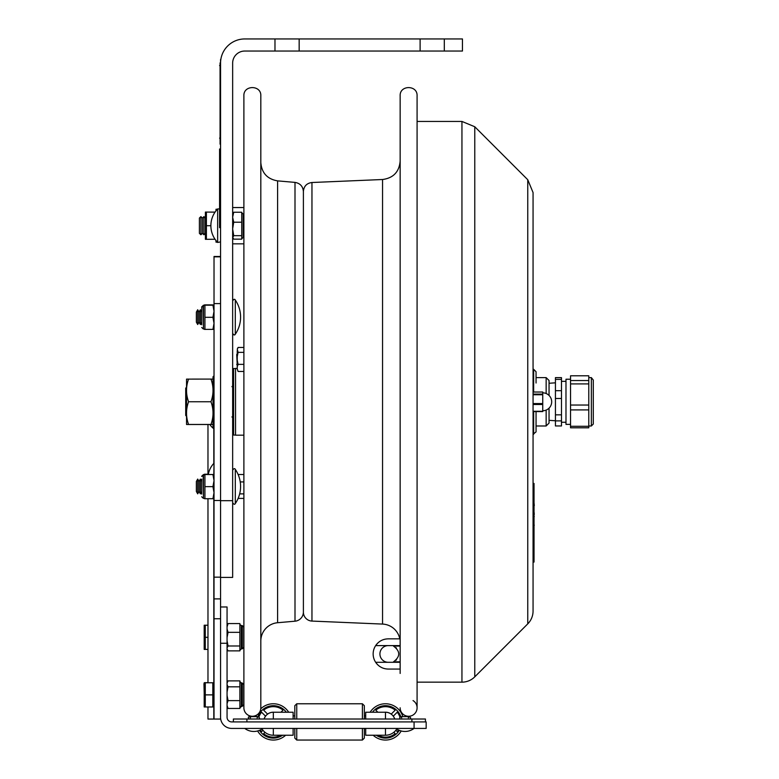 <?xml version="1.0" encoding="UTF-8"?>
<svg xmlns="http://www.w3.org/2000/svg" width="779" height="779" viewBox="0 0 779 779"><rect width="100%" height="100%" fill="white"/><g stroke="black" fill="none" stroke-linecap="round" stroke-linejoin="round"><path stroke-width="1.17" d="M299.165 51.044L274.977 51.044L274.977 38.95L299.165 38.95L299.165 51.044L420.115 51.044L420.115 38.95L444.303 38.95L444.303 51.044L420.115 51.044M299.165 38.95L420.115 38.95M444.303 51.044L462.453 51.044L462.453 38.95L444.303 38.95M274.977 38.95L244.742 38.95A24.188 24.188 0 0 0 220.554 63.138L220.554 500.673L232.648 500.673L232.648 63.138A12.094 12.094 0 0 1 244.742 51.044L274.977 51.044M220.554 500.673L220.554 577.414L232.648 577.414L232.648 500.673M217.653 208.928L217.653 242.464A24.139 24.139 0 0 1 217.653 208.928L219.581 208.928M232.648 228.968L233.729 235.667L232.648 237.79M232.648 213.972L233.729 212.239L241.743 212.239L241.743 239.153L233.729 239.153L232.648 237.42M243.885 214.137L243.486 237.303L241.743 238.637M241.743 235.667L233.729 235.667M243.194 237.303L243.194 214.089L241.743 212.755M241.743 222.21L233.729 222.21L232.648 228.909M232.648 217.253L233.729 222.21M233.729 212.239L232.648 217.205M220.554 256.486L214.021 256.486L214.021 719.056L207.974 719.056L207.974 706.972M214.021 500.498L220.554 500.498L220.554 256.836L214.021 256.836M220.554 303.606L214.021 303.606M214.021 719.056L220.554 719.056L220.554 577.414M220.554 598.895L214.021 598.895M213.806 474.508L214.021 462.882M209.863 424.506A21.646 15.337 0 0 0 213.806 428.703L213.806 427.739M365.692 728.414L365.692 735.24L385.478 735.24L385.478 728.414M273.332 728.414L273.332 735.24A13.331 13.331 0 0 1 262.046 728.998M227.059 643.269L227.059 717.284A4.616 4.616 0 0 0 231.675 721.909L426.162 721.909L426.162 728.414L231.675 728.414A11.13 11.13 0 0 1 220.554 717.284L220.554 643.269L227.059 643.269L227.059 606.977L220.554 606.977M293.118 728.414L293.118 735.24L273.332 735.24M396.764 728.998A13.331 13.331 0 0 1 385.478 735.24M364.338 728.414L364.338 738.112L362.401 740.05L296.75 740.05L294.813 738.112L294.813 728.414M294.813 719.017L294.813 705.696L296.75 703.768L296.75 719.017M296.75 740.05L296.75 728.414M362.401 740.05L362.401 728.414M362.401 719.017L362.401 703.768L296.75 703.768L294.813 705.696M364.338 719.017L364.338 705.696L362.401 703.768M391.233 714.1L395.177 710.156A15.239 15.239 0 0 0 375.78 710.156L377.864 712.24L375.78 710.156A15.239 15.239 0 0 1 395.177 710.156L391.233 714.1A9.699 9.699 0 0 0 384.67 712.24A9.699 9.699 0 0 1 391.233 714.1M397.232 712.21L393.288 716.154L397.232 712.21A15.239 15.239 0 0 1 399.851 716.855A15.239 15.239 0 0 0 397.232 712.21M397.232 731.608L395.868 730.254L397.232 731.608A15.239 15.239 0 0 0 398.42 729.952A15.239 15.239 0 0 1 397.232 731.608M394.739 719.017A9.699 9.699 0 0 0 393.288 716.154M393.823 732.299L395.177 733.662L393.823 732.299M378.088 735.24A15.239 15.239 0 0 0 395.177 733.662A15.239 15.239 0 0 1 378.088 735.24M400.805 716.641A16.203 16.203 0 0 0 372.469 712.24M376.257 735.24A16.203 16.203 0 0 0 399.315 730.342M402.84 716.641A18.141 18.141 0 0 0 370.122 712.24M373.17 735.24A18.141 18.141 0 0 0 401.195 730.975M280.946 712.24L283.03 710.156A15.239 15.239 0 0 0 263.633 710.156L267.577 714.1L263.633 710.156A15.239 15.239 0 0 1 283.03 710.156L280.946 712.24M274.14 712.24A9.699 9.699 0 0 0 267.577 714.1A9.699 9.699 0 0 1 274.14 712.24M265.522 716.154L261.578 712.21L265.522 716.154A9.699 9.699 0 0 0 264.071 719.017M264.987 732.299L263.633 733.662L264.987 732.299M263.633 733.662A15.239 15.239 0 0 0 280.722 735.24A15.239 15.239 0 0 1 263.633 733.662M286.341 712.24A16.203 16.203 0 0 0 258.005 716.641M259.495 730.342A16.203 16.203 0 0 0 282.553 735.24M262.942 730.254L261.578 731.608L262.942 730.254M261.578 712.21A15.239 15.239 0 0 0 258.959 716.855A15.239 15.239 0 0 1 261.578 712.21M260.39 729.952A15.239 15.239 0 0 0 261.578 731.608A15.239 15.239 0 0 1 260.39 729.952M256.486 715.19A18.141 18.141 0 0 0 255.97 716.641M257.615 730.975A18.141 18.141 0 0 0 285.64 735.24M288.688 712.24A18.141 18.141 0 0 0 260.751 708.832M365.692 715.862L365.692 712.24L365.692 715.862L364.338 715.862M394.7 719.017A9.669 9.669 0 0 0 385.478 712.24L365.692 712.24L365.692 719.017M264.11 719.017A9.669 9.669 0 0 1 273.332 712.24L293.118 712.24L293.118 719.017M425.441 719.017L425.441 721.909L425.441 719.017L233.369 719.017L233.369 721.909M214.021 402.022L213.008 402.071L213.008 426.785L213.008 399.052L214.021 399.004M210.973 424.506L188.567 424.506C185.84 424.487 185.84 424.477 188.567 424.458L210.973 424.458C213.709 424.477 213.709 424.487 210.973 424.506C213.709 424.487 213.709 424.477 210.973 424.458C213.709 416.892 213.709 409.316 210.973 401.75C213.709 394.193 213.709 386.647 210.973 379.091L213.008 379.12L213.008 376.812L213.008 399.052M214.021 399.539L213.008 399.491M210.973 379.091L186.541 379.11L186.541 424.477M210.973 401.75L188.567 401.75C185.84 394.193 185.84 386.647 188.567 379.091M188.567 424.506C185.84 424.487 185.84 424.477 188.567 424.458C185.84 416.892 185.84 409.316 188.567 401.75M235.297 334.21A1.451 1.451 0 0 1 232.648 333.393C233.827 335.155 234.703 335.428 235.297 334.21A30.235 30.235 0 0 0 235.297 300.051L235.297 334.21M196.366 312.077L196.366 322.185L197.7 324.512L197.7 309.75L196.366 312.077M197.7 309.75L199.044 312.077L199.044 322.185L197.7 324.512M199.044 312.077L200.388 309.75L200.388 324.512L199.044 322.185M201.732 322.185L200.388 324.512L201.732 322.185M235.297 469.386L235.297 503.536C234.722 504.753 233.836 504.48 232.648 502.718C233.836 504.48 234.722 504.753 235.297 503.536A30.235 30.235 0 0 0 235.297 469.386C234.722 468.169 233.836 468.442 232.648 470.204C233.807 468.442 234.693 468.169 235.297 469.386M196.366 481.412L196.366 491.51L197.7 493.837L197.7 479.085L196.366 481.412M197.7 479.085L199.044 481.412L199.044 491.51L197.7 493.837M199.044 481.412L200.388 479.085L200.388 493.837L199.044 491.51M201.732 491.51L200.388 493.837M201.732 309.487L201.732 306.819L203.475 305.368L203.475 328.894L203.183 305.368M214.021 329.381L204.926 329.39L204.926 304.901L213.027 305.173M204.926 304.881L212.94 304.871M201.732 476.154L203.475 474.703L203.475 498.219L203.183 474.703M214.021 498.706L204.926 498.716L204.926 474.226L208.344 474.226L204.926 474.207M201.732 324.785L201.732 307.121L201.732 324.785M201.732 307.121L204.556 305.193M214.021 311.23L212.94 305.202L214.021 305.193L204.926 305.173M204.926 317.306L212.94 317.306L214.021 311.288M204.926 305.202L212.94 305.202M214.021 323.324L212.94 317.306M212.94 329.39L214.021 323.373M201.732 479.114L201.732 494.11M201.732 476.456L204.556 474.518M212.94 474.499L204.926 474.528L214.021 474.518L212.94 474.499L214.021 480.555M204.926 486.641L212.94 486.641L214.021 480.614M214.021 492.649L212.94 486.641M212.94 498.716L214.021 492.708M199.385 218.071L199.385 233.31L200.894 234.771L200.894 216.62L199.385 218.071M200.894 216.62L202.413 218.071L202.413 233.31L200.894 234.771M202.413 218.071L203.923 216.62L203.923 234.771L202.413 233.31M217.351 209.249L216.007 209.249L216.007 210.817M216.007 240.575L216.007 242.142L217.351 242.142M215.043 239.25L205.413 239.319L205.413 212.073L215.033 212.151M206.396 239.328L206.396 212.092L205.413 212.073M210.875 225.725L206.396 225.725M215.023 212.092L206.396 212.092M214.021 683.991L212.813 683.991M212.813 694.878L212.813 682.784L205.276 682.784L205.276 706.972L212.813 706.972L212.813 694.878L205.276 694.878M205.276 706.972L204.195 706.972L204.195 682.784L205.276 682.784M207.974 682.784L207.974 498.716L207.974 625.225L205.276 625.225L205.276 649.413L207.974 649.413L207.974 682.579L205.208 682.784M204.195 682.784L205.276 682.579M207.974 637.319L205.276 637.319M205.276 649.413L204.195 649.413L204.195 625.225L205.276 625.225M227.059 705.501L228.062 708.452L239.883 708.452L239.883 680.885L228.062 680.885L227.059 682.579M227.059 695.433L228.062 700.623L239.883 700.623M228.062 700.623L227.059 703.573M228.062 708.452L227.059 706.767M228.062 680.885L227.059 683.125M227.059 684.595L228.062 686.835L239.883 686.835M228.062 686.835L227.059 692.034M243.749 699.045L243.749 684.507L242.298 683.056L242.298 706.28L243.749 704.829L243.749 699.045M227.059 649.024L228.062 650.864L239.883 650.864L239.883 623.58L228.062 623.58L227.059 626.881M239.932 624.554L241.334 625.605L241.334 648.829L239.883 650.261M227.059 640.844L228.062 645.986L239.883 645.986M228.062 645.986L227.059 647.816M227.059 625.128L228.062 623.58M227.059 629.043L228.062 632.344L239.883 632.344M228.062 632.344L227.059 637.475M243.749 643.658L243.749 627.056L242.298 625.605L242.298 648.829L243.749 647.378L243.749 643.658M243.885 347.463L238.082 347.463L237.244 349.158L238.082 347.658M238.121 474.508L243.885 474.508M238.121 498.414L243.885 498.414M239.659 493.876L243.885 493.876M240.234 481.919L243.885 481.919M238.082 371.466L237.244 369.012L238.082 371.466L243.885 371.466M238.082 364.368L237.244 366.821L237.244 360.219L238.082 364.368L243.885 364.368M237.244 366.821L237.244 369.012M237.244 349.158L238.082 352.361L243.885 352.361M238.082 352.361L237.244 356.509L237.244 350.677M237.244 356.509L237.244 360.219M236.738 354.562L237.244 353.685L236.738 354.562L237.244 365.244L236.738 364.368M527.753 179.725L533.06 192.559L533.06 611.038A18.141 18.141 0 0 1 527.753 623.872L527.753 179.725L474.771 126.753L474.771 676.844A18.141 18.141 0 0 1 461.947 682.161L461.947 121.436L417.086 121.436M533.06 611.038L533.06 562.058L534.034 562.058L534.034 483.438L533.06 483.438L533.06 434.283L536.059 431.868L536.059 411.575L536.059 429.521M542.739 411.575L533.06 411.575L542.739 411.575L542.739 392.022L533.06 392.041L542.739 392.022M536.059 383.015L536.059 371.729L533.644 369.314L533.644 392.022M546.147 410.075L546.147 425.986L536.059 425.986M549.049 395.45L549.049 380.512L546.147 377.611L546.147 393.522M546.147 425.986L549.049 423.085L549.049 408.147M220.554 149.013L219.581 149.013L219.581 227.634L220.554 227.634M534.034 494.684L534.034 498.073M534.277 505.425L534.277 504.909M534.034 488.881L534.034 492.27M534.034 502.669L534.277 505.483M534.034 505.113L534.277 505.659M534.034 534.842L534.034 538.679M534.277 525.153L534.034 525.737M534.034 520.206L534.034 525.65M534.034 546.936L534.034 552.866M534.034 516.944L534.034 514.51M534.034 512.582L534.277 514.51M534.034 512.494L534.277 513.088M534.034 517.032L534.277 516.438M260.819 401.798L260.819 707.799A8.462 8.462 0 0 1 252.347 716.261A8.462 8.462 0 0 1 243.885 707.799L243.885 95.798C243.36 84.872 261.345 84.872 260.819 95.798L260.819 401.798M260.819 641.039A18.384 18.384 0 0 1 277.597 622.723L277.597 180.874C267.294 179.092 261.695 172.987 260.819 162.558M303.391 401.798L303.391 612.041A9.192 9.192 0 0 1 294.998 621.194L277.597 622.723M570.54 379.227L565.982 379.227L565.982 424.37L570.54 424.37M555.437 398.468L561.484 398.468L561.484 414.847L555.437 414.847L555.437 379.383L561.484 379.383L561.484 398.468M561.484 390.688L555.437 390.688M561.484 425.957L555.437 425.957L555.437 420.884L561.484 420.884L561.484 425.957M555.437 379.383L555.437 377.63L561.484 377.63L561.484 379.383M561.484 414.847L561.484 420.884M555.437 414.847L555.437 420.884M593.286 380.055L591.349 377.611L591.349 425.986L593.286 424.049L593.286 380.055M570.54 380.541L570.54 375.79L588.778 375.79L588.778 380.541L570.54 380.541L570.54 383.911L588.778 383.911L588.778 426.288L570.54 426.288L570.54 409.91L588.778 409.91M588.778 380.541L588.778 383.911M588.778 405.041L570.54 405.041L570.54 409.91M588.778 426.288L588.778 427.798L570.54 427.798L570.54 426.288M570.54 405.041L570.54 383.911M186.541 387.309L185.714 388.127L185.714 415.46L186.541 416.288M381.389 667.408A15.113 15.113 0 0 1 375.663 662.296C378.76 666.697 382.956 668.947 388.263 669.064L400.153 669.064L388.263 669.064M388.263 645.606L375.663 645.606C378.76 641.214 382.956 638.955 388.263 638.848L400.153 638.848L400.153 645.606L388.263 645.606A8.345 8.345 0 0 0 379.918 653.951A8.345 8.345 0 0 0 388.263 662.296L375.663 662.296A15.113 15.113 0 0 1 381.389 640.494M400.153 662.296L388.263 662.296M396.472 648.099L395.966 647.612M400.153 646.093L393.502 646.093C400.464 651.332 400.464 656.57 393.502 661.819L393.755 661.712M395.985 660.28L396.482 659.794M400.153 661.819L393.502 661.819M220.067 140.785L220.067 62.895M219.581 65.563L220.554 65.563L220.554 59.516L220.067 144.173M237.244 368.418L235.55 368.418L235.55 435.179L243.885 435.179M232.648 434.088L233.612 435.062L233.612 368.535L232.648 369.499M233.612 435.062L235.55 435.062M400.153 673.446L400.153 95.798C399.627 84.872 417.612 84.872 417.086 95.798L417.086 707.799M400.153 707.799A8.462 8.462 0 0 0 412.763 715.18A8.462 8.462 0 0 0 413.026 700.564M399.793 638.848A18.384 18.384 0 0 0 382.547 624.076L382.547 179.511C393.298 178.07 399.169 171.955 400.153 161.146M311.96 182.51L311.96 621.077A8.949 8.949 0 0 1 303.391 612.138L303.391 191.459C303.868 186.2 306.731 183.211 311.96 182.51L382.547 179.511M214.021 618.76L220.554 618.76M214.021 429.083A0.789 0.555 180 0 0 213.806 428.703L213.806 463.417A21.646 21.646 0 0 0 208.295 474.499M213.806 498.716L213.806 683.991M213.806 705.755L213.806 719.056M414.068 721.909L414.068 728.414A15.025 15.025 0 0 1 395.927 728.414M385.478 719.017L385.478 712.24M246.914 721.909L246.914 719.017M411.896 721.909L411.896 719.017M273.332 719.017L273.332 712.24M213.972 399.004L213.972 375.838L213.008 376.812M214.021 427.749L213.972 402.022M203.475 305.368L204.556 304.891M203.475 474.703L204.556 474.216M204.195 695.871L204.195 700.224M204.195 638.293L204.195 642.675M240.331 706.68L241.334 706.28L241.334 683.056L239.883 681.606M542.739 411.263L533.06 411.263M542.739 403.561L533.06 403.561M533.06 404.505L542.739 404.505M542.739 394.096L533.06 394.096M533.06 394.758L542.739 394.758M533.644 411.575L533.644 434.283M220.554 221.587L219.581 221.587M219.581 155.06L220.554 155.06M533.06 489.485L534.034 489.485M534.034 556.011L533.06 556.011M277.597 180.874L294.998 182.393L294.998 621.194M219.581 138.126L220.554 138.126M220.554 241.889L217.653 242.464M220.554 577.171L214.021 577.171M207.974 424.506L207.974 474.207M294.813 715.862L293.118 715.862M257.099 717.829L258.287 716.641L249.338 716.641C247.995 717.001 247.995 717.79 249.338 719.017C247.995 717.79 247.995 717.001 249.338 716.641L250.526 717.829M408.293 717.829L409.472 716.641C411.03 717.81 411.03 718.598 409.472 719.017C411.03 718.598 411.03 717.81 409.472 716.641L400.523 716.641C399.452 717.313 399.452 718.102 400.523 719.017M401.711 717.829L400.523 716.641L409.472 716.641M258.287 719.017C259.845 718.618 259.845 717.819 258.287 716.641L249.338 716.641M244.742 728.414A15.025 15.025 0 0 0 262.883 728.414M213.972 427.749L213.008 426.785M235.297 300.051C234.508 298.863 233.622 299.136 232.648 300.869C233.836 299.107 234.722 298.834 235.297 300.051M201.732 312.077L200.388 309.75M201.732 481.412L200.388 479.085M203.183 328.894L201.732 327.443M204.556 329.381L203.475 328.894M203.183 498.219L201.732 496.768M204.556 498.706L203.475 498.219M205.413 218.052L203.923 216.62M205.413 233.34L203.923 234.771M232.648 243.837L243.885 243.837M232.648 207.555L243.885 207.555M212.813 705.755L214.021 705.755M204.195 692.697L203.952 683.748M204.195 625.956L204.195 635.148M243.749 704.829L239.883 707.731M240.331 682.657L242.298 683.056L243.749 684.507M227.059 649.316L227.468 650.017M241.334 648.829L242.298 648.829M241.334 625.605L242.298 625.605M417.086 682.161L461.947 682.161M474.771 126.753L461.947 121.436M527.753 623.872L474.771 676.844M542.739 410.747A8.949 8.949 0 0 0 551.688 401.798A8.949 8.949 0 0 0 542.739 392.85M533.06 369.314L533.644 369.314M546.147 377.611L536.059 377.611M294.998 182.393C300.158 183.289 302.953 186.337 303.391 191.556M549.049 420.329L555.437 420.767M549.049 383.268L555.437 382.82M561.484 422.257L565.982 422.257M561.484 381.33L565.982 381.33M588.778 425.986L591.349 425.986M588.778 377.611L591.349 377.611M231.918 386.676L232.648 385.956M231.918 416.911L232.648 417.641M235.55 368.535L233.612 368.535M311.96 621.077L382.547 624.076"/></g></svg>
